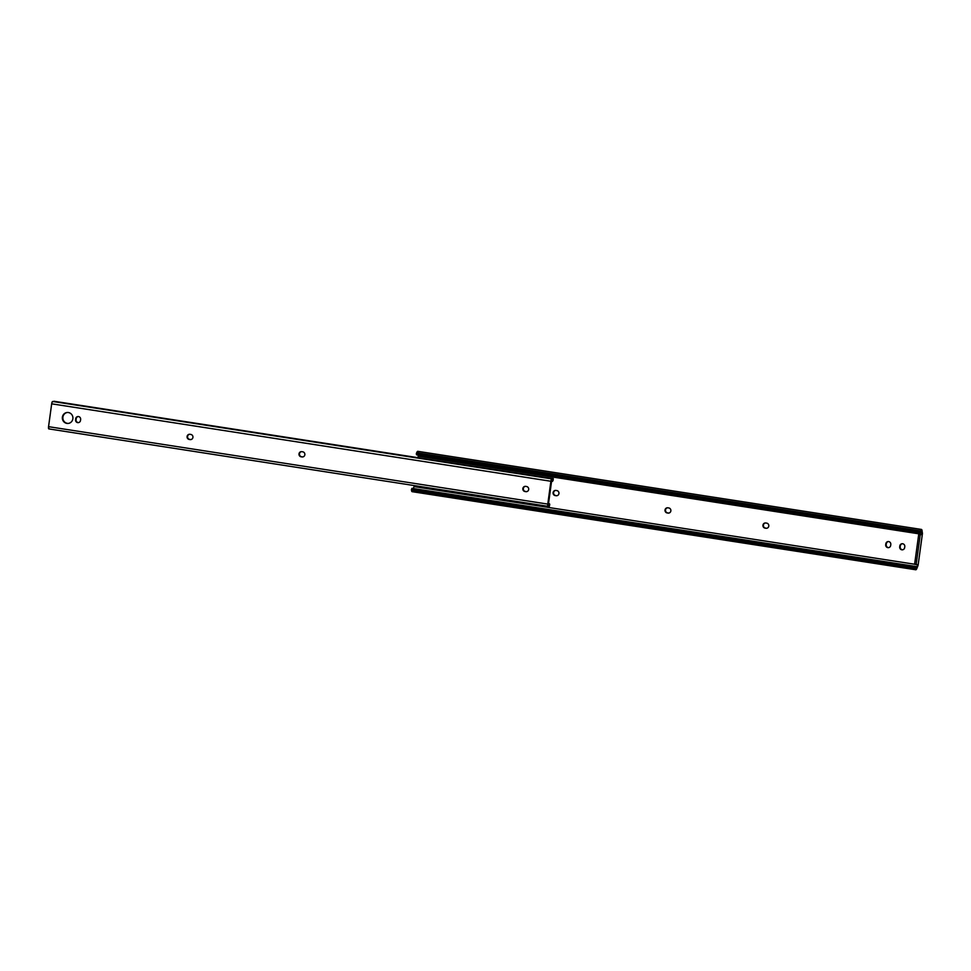 <?xml version="1.0" encoding="UTF-8"?>
<svg xmlns="http://www.w3.org/2000/svg" width="971" height="971" viewBox="0 0 971 971"><rect width="100%" height="100%" fill="white"/><g stroke="black" fill="none" stroke-linecap="round" stroke-linejoin="round"><path stroke-width="1.46" d="M768.789 526.088A2.597 2.5 -95.4 0 0 766.665 523.126A2.597 2.5 84.6 0 1 768.789 526.088A2.597 2.5 84.6 0 1 765.961 528.273L765.087 528.139A2.597 2.5 84.6 0 1 762.951 525.177A2.597 2.5 84.6 0 1 765.791 522.993L766.665 523.126L765.791 522.993A2.597 2.5 -95.4 0 0 762.927 525.481A2.597 2.5 -95.4 0 0 765.087 528.139L766.459 528.224A2.597 2.5 -95.4 0 0 766.811 528.248A2.597 2.5 84.6 0 1 766.459 528.224L765.961 528.273A2.597 2.5 -95.4 0 0 768.789 526.088M558.944 493.535A2.597 2.5 -95.4 0 0 556.82 490.586A2.597 2.5 84.6 0 1 558.944 493.535A2.597 2.5 84.6 0 1 556.116 495.72L555.242 495.586A2.597 2.5 84.6 0 1 553.106 492.637A2.597 2.5 84.6 0 1 555.946 490.44L556.82 490.586L555.946 490.44A2.597 2.5 -95.4 0 0 553.082 492.94A2.597 2.5 -95.4 0 0 555.242 495.586L556.614 495.683A2.597 2.5 -95.4 0 0 556.966 495.708A2.597 2.5 84.6 0 1 556.614 495.683L556.116 495.72A2.597 2.5 -95.4 0 0 558.944 493.535M670.864 510.892A2.597 2.5 -95.4 0 0 668.74 507.942A2.597 2.5 84.6 0 1 670.864 510.892A2.597 2.5 84.6 0 1 668.036 513.076L667.15 512.943A2.597 2.5 84.6 0 1 665.026 509.993A2.597 2.5 84.6 0 1 667.854 507.809L668.74 507.942L667.854 507.809A2.597 2.5 -95.4 0 0 665.001 510.297A2.597 2.5 -95.4 0 0 667.15 512.943L668.036 513.076A2.597 2.5 -95.4 0 0 670.864 510.892M418.222 456.176L418.016 457.669L418.222 456.176L921.843 534.281L418.222 456.176L418.052 455.047L418.222 456.176M413.076 490.683A4.527 1.202 -81.2 0 1 411.522 490.44L411.947 488.328L915.568 566.433L915.034 567.756L915.568 566.433L411.947 488.328L411.413 489.651L915.034 567.756L915.155 568.545L915.034 567.756L411.413 489.651L411.522 490.44L915.155 568.545A4.527 1.202 98.8 0 0 916.891 568.387L918.081 565.413L922.45 533.48L922.049 530.664A4.527 1.202 98.8 0 0 920.314 530.834L920.314 532.533A2.755 0.728 -81.2 0 1 921.576 532.411L921.807 534.584L920.265 534.341L921.807 534.584L921.576 532.411L920.411 532.229L921.576 532.411A2.755 0.728 98.8 0 0 921.176 531.198A2.755 0.728 98.8 0 0 920.314 532.533L416.535 454.816L920.156 532.921L919.986 531.659L416.353 453.554L416.535 454.816L416.353 453.554L919.986 531.659L920.314 530.834L416.693 452.717L416.353 453.554L416.693 452.717L920.314 530.834A4.527 1.202 -81.2 0 1 921.443 529.438A4.527 1.202 -81.2 0 1 922.049 530.664L922.45 533.48L918.081 565.413L916.891 568.387A4.527 1.202 -81.2 0 1 915.762 569.771A4.527 1.202 -81.2 0 1 915.155 568.545L411.522 490.44A4.527 1.202 98.8 0 0 412.129 491.666L915.762 569.771M917.68 564.709L916.503 564.527L917.68 564.709L916.891 566.688L915.629 566.797A2.755 0.728 98.8 0 0 916.029 568.011A2.755 0.728 98.8 0 0 916.891 566.688L917.68 564.709M414.047 486.605L914.621 564.236L414.047 486.605L413.27 488.534L414.047 486.605M890.674 545.447A2.597 2.5 84.6 0 1 887.846 547.644A2.597 2.5 84.6 0 1 885.71 544.682L885.843 543.772A2.597 2.5 84.6 0 1 888.671 541.587A2.597 2.5 84.6 0 1 890.795 544.537L890.674 545.447L890.795 544.537A2.597 2.5 -95.4 0 0 888.077 541.563A2.597 2.5 -95.4 0 0 885.843 543.772L886.22 544.634A2.597 2.5 -95.4 0 0 888.683 547.62A2.597 2.5 84.6 0 1 886.22 544.634L885.71 544.682A2.597 2.5 -95.4 0 0 888.441 547.656A2.597 2.5 -95.4 0 0 890.674 545.447M904.656 547.62A2.597 2.5 84.6 0 1 901.828 549.804A2.597 2.5 84.6 0 1 899.704 546.855L899.826 545.933A2.597 2.5 84.6 0 1 902.666 543.748A2.597 2.5 84.6 0 1 904.79 546.709L904.656 547.62L904.79 546.709A2.597 2.5 -95.4 0 0 902.059 543.736A2.597 2.5 -95.4 0 0 899.826 545.933L900.202 546.807A2.597 2.5 -95.4 0 0 902.678 549.792A2.597 2.5 84.6 0 1 900.202 546.807L899.704 546.855A2.597 2.5 -95.4 0 0 902.423 549.829A2.597 2.5 -95.4 0 0 904.656 547.62M765.439 522.956A2.597 2.5 -95.4 0 0 765.585 528.09A2.597 2.5 84.6 0 1 765.439 522.956M555.594 490.416A2.597 2.5 -95.4 0 0 555.74 495.538A2.597 2.5 84.6 0 1 555.594 490.416M667.514 507.772A2.597 2.5 -95.4 0 0 667.66 512.894L668.534 513.04A2.597 2.5 -95.4 0 0 668.885 513.064A2.597 2.5 84.6 0 1 668.534 513.04L667.66 512.894A2.597 2.5 84.6 0 1 667.514 507.772M888.331 541.551A2.597 2.5 -95.4 0 0 886.341 543.724A2.597 2.5 84.6 0 1 888.331 541.551M902.314 543.724A2.597 2.5 -95.4 0 0 900.335 545.896A2.597 2.5 84.6 0 1 902.314 543.724M915.58 566.481L916.891 566.688A2.755 0.728 -81.2 0 1 915.629 566.797L915.568 566.433M921.443 529.438L417.821 451.333A4.527 1.202 98.8 0 0 416.693 452.717A4.527 1.202 -81.2 0 1 418.428 452.559M916.151 564.564L914.609 564.321L918.7 534.487L920.241 534.73L916.151 564.564L920.241 534.73L921.807 534.584L918.7 534.487L920.265 534.341L918.7 534.487L914.609 564.321L916.151 564.564M900.202 546.807L899.826 545.933L900.202 546.807M886.22 544.634L885.843 543.772L886.22 544.634M556.614 495.683L555.242 495.586L556.614 495.683M766.459 528.224L765.087 528.139L766.459 528.224M525.857 491.654A2.597 2.5 -95.4 0 0 528.685 489.469A2.597 2.5 84.6 0 1 525.857 491.654L524.971 491.52A2.597 2.5 84.6 0 1 522.847 488.571A2.597 2.5 84.6 0 1 525.675 486.374L526.561 486.52A2.597 2.5 84.6 0 1 528.685 489.469A2.597 2.5 -95.4 0 0 526.561 486.52L525.675 486.374A2.597 2.5 -95.4 0 0 522.823 488.874A2.597 2.5 -95.4 0 0 524.971 491.52L526.355 491.605A2.597 2.5 -95.4 0 0 526.695 491.642A2.597 2.5 84.6 0 1 526.355 491.605L525.469 491.472A2.597 2.5 84.6 0 1 525.335 486.35A2.597 2.5 -95.4 0 0 525.469 491.472L525.857 491.654M302.017 456.94A2.597 2.5 -95.4 0 0 304.845 454.756A2.597 2.5 84.6 0 1 302.017 456.94L301.131 456.807A2.597 2.5 84.6 0 1 299.007 453.845A2.597 2.5 84.6 0 1 301.835 451.661L302.721 451.806A2.597 2.5 84.6 0 1 304.845 454.756A2.597 2.5 -95.4 0 0 302.721 451.806L301.835 451.661A2.597 2.5 -95.4 0 0 298.983 454.161A2.597 2.5 -95.4 0 0 301.131 456.807L302.515 456.892A2.597 2.5 -95.4 0 0 302.867 456.928A2.597 2.5 84.6 0 1 302.515 456.892L301.641 456.758A2.597 2.5 84.6 0 1 301.496 451.636A2.597 2.5 -95.4 0 0 301.641 456.758L302.017 456.94M190.098 439.584A2.597 2.5 -95.4 0 0 192.926 437.399A2.597 2.5 84.6 0 1 190.098 439.584L189.224 439.45A2.597 2.5 84.6 0 1 187.087 436.489A2.597 2.5 84.6 0 1 189.928 434.304L190.802 434.438A2.597 2.5 84.6 0 1 192.926 437.399A2.597 2.5 -95.4 0 0 190.802 434.438L189.928 434.304A2.597 2.5 -95.4 0 0 187.063 436.804A2.597 2.5 -95.4 0 0 189.224 439.45L190.607 439.535A2.597 2.5 -95.4 0 0 190.947 439.572A2.597 2.5 84.6 0 1 190.607 439.535L189.721 439.402A2.597 2.5 84.6 0 1 189.576 434.28A2.597 2.5 -95.4 0 0 189.721 439.402L190.098 439.584M549.331 506.328L548.324 506.17L549.331 506.328A2.755 0.728 98.8 0 0 548.955 505.515A2.755 0.728 98.8 0 0 548.457 505.952A2.318 0.607 -81.2 0 1 548.045 506.328A2.318 0.607 -81.2 0 1 547.778 504.095L550.897 481.252A2.318 0.607 -81.2 0 1 551.88 478.897A2.318 0.607 -81.2 0 1 552.123 479.213A2.755 0.728 98.8 0 0 552.414 479.577A2.755 0.728 98.8 0 0 553.118 478.667L553.057 480.487A4.6 1.214 -81.2 0 1 552.123 481.398A4.6 1.214 -81.2 0 1 551.649 480.791L548.409 504.422A4.6 1.214 -81.2 0 1 549.234 503.694A4.6 1.214 -81.2 0 1 549.768 504.471L549.331 506.328L549.768 504.471A4.6 1.214 98.8 0 0 548.409 504.422L551.649 480.791A4.6 1.214 98.8 0 0 553.057 480.487L553.3 478.654L53.903 401.241L553.118 478.667A2.755 0.728 -81.2 0 1 552.123 479.213A2.318 0.607 98.8 0 0 551.492 479.225A2.318 0.607 98.8 0 0 550.897 481.252L51.681 403.827L550.897 481.252L547.778 504.095L48.55 426.67L547.778 504.095A2.318 0.607 98.8 0 0 547.814 506.061A2.318 0.607 98.8 0 0 548.457 505.952A2.755 0.728 -81.2 0 1 549.331 506.328M78.166 416.535A2.597 2.5 -95.4 0 0 76.175 418.695L76.054 419.618A2.597 2.5 -95.4 0 0 78.53 422.603A2.597 2.5 84.6 0 1 76.054 419.618L75.677 418.744A2.597 2.5 84.6 0 1 78.505 416.559A2.597 2.5 84.6 0 1 80.629 419.521L80.508 420.431A2.597 2.5 84.6 0 1 77.68 422.616A2.597 2.5 84.6 0 1 75.556 419.666A2.597 2.5 -95.4 0 0 78.275 422.64A2.597 2.5 -95.4 0 0 80.508 420.431L80.629 419.521A2.597 2.5 -95.4 0 0 77.911 416.547A2.597 2.5 -95.4 0 0 75.677 418.744L76.175 418.695A2.597 2.5 84.6 0 1 78.166 416.535M67.363 412.481A5.486 5.28 -95.4 0 0 62.872 418.416A5.486 5.28 -95.4 0 0 68.395 423.405A5.486 5.28 84.6 0 1 62.872 418.416A5.486 5.28 84.6 0 1 67.363 412.481M551.88 478.897L52.665 401.472A2.318 0.607 98.8 0 0 51.681 403.827L48.55 426.67A2.318 0.607 98.8 0 0 48.817 428.903L548.045 506.328M72.861 418.78A5.486 5.28 84.6 0 1 64.365 422.264A5.486 5.28 84.6 0 1 65.652 412.857A5.486 5.28 84.6 0 1 72.861 418.78A5.486 5.28 -95.4 0 0 67.108 412.505A5.486 5.28 -95.4 0 0 62.375 418.465A5.486 5.28 -95.4 0 0 72.861 418.78M49.242 428.539A2.318 0.607 -81.2 0 1 48.599 428.648A2.318 0.607 -81.2 0 1 48.55 426.67L51.681 403.827A2.318 0.607 -81.2 0 1 52.276 401.8A2.318 0.607 -81.2 0 1 52.907 401.788M75.677 418.744L76.054 419.618L75.677 418.744M548.336 503.548L549.234 503.694"/></g></svg>

